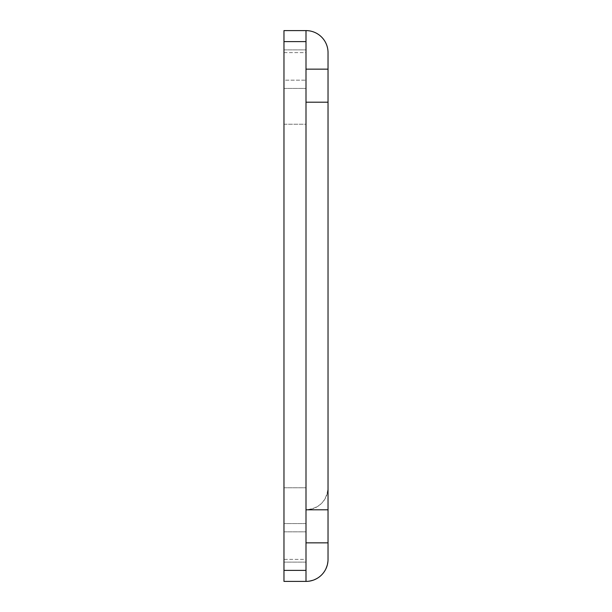 <?xml version="1.0" encoding="UTF-8"?>
<svg xmlns="http://www.w3.org/2000/svg" width="612" height="612" viewBox="0 0 612 612"><rect width="100%" height="100%" fill="white"/><g stroke="black" fill="none" stroke-linecap="round" stroke-linejoin="round"><path stroke-width="0.46" stroke-dasharray="3.06 2.29" d="M283.968 124.236L306 124.236L306 52.632L283.968 52.632L283.968 124.236L306 124.236L306 52.632L283.968 52.632L283.968 80.172L306 80.172L283.968 80.172L283.968 124.236L306 124.236L306 559.368L283.968 559.368L283.968 531.828L283.968 559.368L306 559.368L306 124.236L283.968 124.236L283.968 531.828L283.968 124.236M283.968 69.156L283.968 49.878L283.968 69.156M328.032 509.796L306 509.796A22.032 22.032 0 0 0 328.032 487.764C326.701 501.121 319.357 508.465 306 509.796L306 581.4C319.357 580.069 326.701 572.725 328.032 559.368L328.032 102.204L306 102.204L328.032 102.204L306 102.204L306 30.6L306 41.616L283.968 41.616L283.968 30.6L306 30.6A22.032 22.032 0 0 1 328.032 52.632L328.032 69.156L306 69.156L306 49.878L306 88.434L306 30.6M328.032 102.204L328.032 69.156M283.968 41.616L283.968 570.384L306 570.384L306 581.4L283.968 581.4L283.968 570.384M283.968 542.844L283.968 523.566L283.968 542.844M328.032 487.764A22.032 22.032 0 0 1 306 509.796L306 69.156M306 102.204L306 41.616M283.968 487.764L306 487.764L283.968 487.764M306 570.384L306 581.4M306 542.844L306 523.566L306 562.122L306 542.844L328.032 542.844M283.968 531.828L306 531.828L283.968 531.828M283.968 88.434L306 88.434L283.968 88.434M283.968 49.878L306 49.878L283.968 49.878M306 523.566L283.968 523.566L306 523.566M306 562.122L283.968 562.122L306 562.122"/><path stroke-width="0.92" d="M306 30.6L283.968 30.6L283.968 41.616L306 41.616L306 30.6A22.032 22.032 0 0 1 328.032 52.632L328.032 102.204L306 102.204L306 509.796L328.032 509.796L328.032 102.204M306 41.616L306 102.204M328.032 509.796L328.032 559.368A22.032 22.032 0 0 1 306 581.4L306 570.384L283.968 570.384L283.968 581.4L306 581.4M283.968 570.384L283.968 41.616M306 509.796L306 570.384M328.032 69.156L306 69.156M328.032 542.844L306 542.844"/></g></svg>
